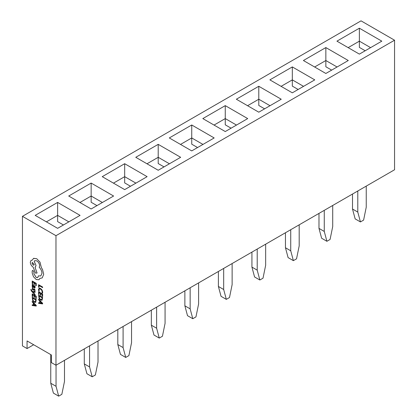 <?xml version="1.0" encoding="UTF-8"?>
<svg xmlns="http://www.w3.org/2000/svg" width="417" height="417" viewBox="0 0 417 417"><rect width="100%" height="100%" fill="white"/><g stroke="black" fill="none" stroke-linecap="round" stroke-linejoin="round"><path stroke-width="0.63" d="M117.813 329.539L117.813 344.536L123.093 347.58L125.736 357.437L128.905 355.607L131.543 342.706L131.543 321.616M123.093 326.495L123.093 347.58M125.736 357.437L120.456 354.387L117.813 344.536M318.984 213.395L318.984 228.391L324.264 231.44L326.907 241.292L330.071 239.462L332.714 226.561L332.714 205.472M324.264 210.35L324.264 231.44M326.907 241.292L321.627 238.243L318.984 228.391M151.345 310.185L151.345 325.177L156.625 328.226L159.263 338.078L162.432 336.248L165.069 323.347L165.069 302.257M156.625 307.136L156.625 328.226M159.263 338.078L153.982 335.028L151.345 325.177M352.511 194.041L352.511 209.032L357.791 212.081L360.434 221.933L363.603 220.103L366.241 207.202L366.241 186.112M357.791 190.991L357.791 212.081M360.434 221.933L355.154 218.883L352.511 209.032M184.872 290.826L184.872 305.817L190.152 308.867L192.79 318.718L195.959 316.889L198.601 303.988L198.601 282.903M190.152 287.777L190.152 308.867M192.79 318.718L187.509 315.674L184.872 305.817M218.399 271.467L218.399 286.463L223.679 289.513L226.322 299.364L229.491 297.535L232.128 284.634L232.128 263.544M223.679 268.423L223.679 289.513M226.322 299.364L221.041 296.315L218.399 286.463M50.759 354.617L50.759 383.249L56.04 386.298L58.677 396.15L61.846 394.32L64.489 381.419L64.489 360.33M56.04 365.209L56.04 386.298M58.677 396.15L53.397 393.101L50.759 383.249M251.931 252.113L251.931 267.104L257.211 270.153L259.848 280.005L263.018 278.175L265.655 265.275L265.655 244.185M257.211 249.064L257.211 270.153M259.848 280.005L254.568 276.956L251.931 267.104M35.07 294.923L35.085 294.313L32.672 291.942L35.07 292.385L35.085 291.728L32.213 291.374L31.343 289.69L30.894 289.429L30.837 289.789L31.76 291.504L35.07 294.923L35.085 294.313L32.672 291.957M34.726 286.948L34.022 287.214L33.902 286.161L32.964 284.514L32.354 284.446L32.125 285.087L32.641 286.416L32.192 286.156L32.192 286.74L34.877 287.975L35.148 287.23L34.882 285.932L34.392 285.65L34.58 287.334M32.641 286.401L32.192 286.156M34.741 286.938L34.038 287.204L33.918 286.151L32.979 284.509L32.364 284.441M32.651 283.779L32.651 281.876L34.006 282.658L34.006 284.321L34.47 284.592L34.481 282.934L35.758 283.669L35.758 285.468L36.232 285.723L36.232 283.331L32.208 281.006L32.192 283.513L32.651 283.779L32.667 281.887M39.078 288.21L38.515 289.497L38.75 290.92L39.245 291.207L38.989 289.846L39.417 288.898L40.548 289.111L41.763 290.3L42.206 291.822L41.971 292.781L42.513 293.094L42.69 292.082L42.096 290.029L40.532 288.455L39.062 288.22L40.532 288.455L42.096 290.029M27.063 348.555L22.445 345.891L22.445 216.329L55.972 235.688L55.972 365.245L51.354 362.576L51.354 354.956L27.063 340.934L27.063 348.555L33.662 344.744M39.042 287.417L39.042 285.567L42.623 287.621L42.623 287.021L38.593 284.696L38.583 287.151L39.042 287.417L39.057 285.572M39.042 294.522L39.042 292.619L40.397 293.401L40.397 295.064L40.856 295.33L40.871 293.677L42.148 294.412L42.148 296.211L42.623 296.466L42.623 294.074L38.593 291.749L38.583 294.256L39.042 294.522L39.057 292.63M42.091 300.23L42.607 297.462L38.583 295.137L39.146 298.546L40.647 300.115L42.075 300.235L42.623 297.451L38.583 295.137M39.683 302.851L38.593 302.69L38.583 303.362L42.607 303.915L42.623 303.268L38.593 299.171L38.583 299.844L39.683 300.923L39.683 302.862L38.583 302.7M33.464 290.295L34.35 289.362L34.726 290.232L34.517 290.957L35.007 291.238L34.919 289.466L33.84 288.647L32.938 289.591L32.552 288.679L32.828 287.881L32.307 287.579L32.354 289.492L33.49 290.284M33.85 288.642L34.919 289.466M36.232 296.206L32.208 293.881L32.192 296.393L32.651 296.659L32.667 294.762L34.006 295.538L34.006 297.201L34.481 297.462L34.481 295.815L35.758 296.55L35.758 298.343L36.222 298.608L36.232 296.206L32.192 293.891M35.7 302.361L36.222 299.594L32.192 297.269L32.761 300.678L34.257 302.247L35.69 302.372L36.232 299.588L32.192 297.269M33.297 304.989L32.192 304.832L32.192 305.499L36.222 306.052L36.232 305.4L32.208 301.309L32.192 301.976L33.297 303.06L33.297 304.994L32.192 304.832M38.932 279.734L39.938 278.405L42.216 277.915L43.702 274.282L42.586 269.669L41.325 267.485L40.011 262.163L36.732 258.733L33.61 258.321L32.239 260.172L31.129 260.317L30.29 262.189C30.457 264.295 31.411 265.947 33.151 267.146L35.56 273.161L37.077 273.015L35.085 267.422L36.06 265.504L34.168 261.303L34.767 260.651L36.79 260.849C38.531 262.048 39.485 263.7 39.651 265.806L39.224 267.313C40.939 269.054 41.856 271.06 41.971 273.328L40.788 275.934L38.395 275.892L37.739 277.602L36.175 277.435L33.939 273.766L33.97 272.098L33.079 270.56L32.453 270.503L32.182 271.014L32.182 272.963L33.469 276.716L36.19 279.51L38.932 279.734L39.949 278.405M32.453 270.503L33.079 270.56M40.793 275.929L38.395 275.892M35.231 267.349L36.044 265.509L34.158 261.313L34.762 260.656M32.239 260.161L31.129 260.317M42.216 277.915L43.691 274.287L42.576 269.674L41.314 267.495L39.996 262.173L36.748 258.728L33.469 258.394M292.322 66.918L269.882 79.876L292.322 92.829L314.762 79.876L292.322 66.918L292.322 86.11L298.139 89.473M225.263 105.631L202.824 118.59L225.263 131.548L247.703 118.59L225.263 105.631L225.263 124.829L231.081 128.186M158.21 144.35L135.765 157.303L158.21 170.261L180.65 157.303L158.21 144.35L158.21 163.542L164.027 166.899M91.151 183.063L68.711 196.021L91.151 208.974L113.591 196.021L91.151 183.063L91.151 202.255L96.968 205.617M359.376 28.205L336.936 41.158L359.376 54.116L381.816 41.158L359.376 28.205L359.376 47.397L365.193 50.759M55.972 365.245L394.555 169.766L394.555 40.209L361.028 20.85L22.445 216.329M394.555 40.209L55.972 235.688M57.624 202.422L35.184 215.375L57.624 228.334L80.064 215.375L57.624 202.422L57.624 221.615L63.441 224.972M124.678 163.704L102.238 176.662L124.678 189.615L147.118 176.662L124.678 163.704L124.678 182.901L130.495 186.258M191.737 124.991L169.297 137.949L191.737 150.902L214.176 137.949L191.737 124.991L191.737 144.183L197.554 147.545M258.79 86.277L236.35 99.23L258.79 112.189L281.235 99.23L258.79 86.277L258.79 105.47L264.613 108.832M325.849 47.564L303.409 60.517L325.849 73.475L348.289 60.517L325.849 47.564L325.849 66.756L331.666 70.113M370.598 47.637L359.376 41.158L348.159 47.637M68.841 221.854L57.624 215.375L46.402 221.854M102.368 202.495L91.151 196.021L79.928 202.495M135.9 183.141L124.678 176.662L113.46 183.141M169.427 163.782L158.21 157.303L146.987 163.782M202.954 144.423L191.737 137.949L180.514 144.423M236.486 125.069L225.263 118.59L214.046 125.069M270.013 105.71L258.79 99.23L247.573 105.71M303.54 86.35L292.322 79.876L281.1 86.35M337.072 66.996L325.849 60.517L314.632 66.996M42.607 287.626L42.623 287.021L38.583 284.702M39.245 291.207L38.979 289.851L39.365 288.924M42.513 293.094L42.675 292.088L42.086 290.039M40.856 295.33L40.856 293.667M42.607 296.477L42.623 294.074M42.607 294.079L38.583 291.754M42.148 297.795L39.042 296.002L39.464 298.301L40.631 299.474L41.768 299.62L42.148 297.795M41.71 299.656L40.647 299.469L39.474 298.291L39.057 296.007M42.607 303.915L42.607 303.274L38.583 299.177M40.141 301.376L40.141 302.94L42.096 303.295L40.141 301.376M40.152 301.392L40.152 302.93L42.107 303.284M34.47 284.592L34.47 282.929M36.222 285.734L36.232 283.331L32.192 281.011M34.887 287.965L34.866 285.942L34.376 285.655M33.37 285.494L32.672 285.108L32.542 285.473L32.776 286.244L33.636 286.99L33.37 285.494M33.006 285.129L32.552 285.468L32.787 286.234L33.636 286.974M33.016 285.124L32.682 285.098M32.938 289.591L32.536 288.684L32.828 287.881M32.818 287.886L32.297 287.589M33.454 290.305L34.085 289.335M35.007 291.238L34.908 289.471M35.07 292.385L35.085 291.728M35.07 291.733L32.203 291.384L31.343 289.69M31.327 289.695L30.879 289.434M32.651 296.659L32.651 294.756M34.47 297.467L34.47 295.804M36.222 298.608L36.222 296.216M35.758 299.927L32.651 298.134L33.073 300.433L34.246 301.611L35.377 301.752L35.758 299.927M32.667 298.145L33.089 300.428L34.257 301.6L35.393 301.746M36.222 306.052L36.222 305.411L32.192 301.314M33.751 303.513L33.751 305.072L35.706 305.426L33.751 303.513L33.761 305.067L35.721 305.421M37.077 273.015L35.07 267.427M37.739 277.602L36.159 277.446L33.928 273.776L33.954 272.108L33.068 270.57M32.01 263.148L33.125 265.082L33.913 265.16L34.241 264.435L32.338 262.423L32.01 263.148L33.136 265.071L33.918 265.155M32.344 262.418L32.02 263.137M84.286 348.899L84.286 363.89L89.566 366.939L92.209 376.791L95.373 374.961L98.016 362.06L98.016 340.97M89.566 345.849L89.566 366.939M92.209 376.791L86.929 373.747L84.286 363.89M285.457 232.754L285.457 247.745L290.738 250.794L293.375 260.646L296.544 258.821L299.187 245.915L299.187 224.831M290.738 229.704L290.738 250.794M293.375 260.646L288.095 257.602L285.457 247.745"/></g></svg>
